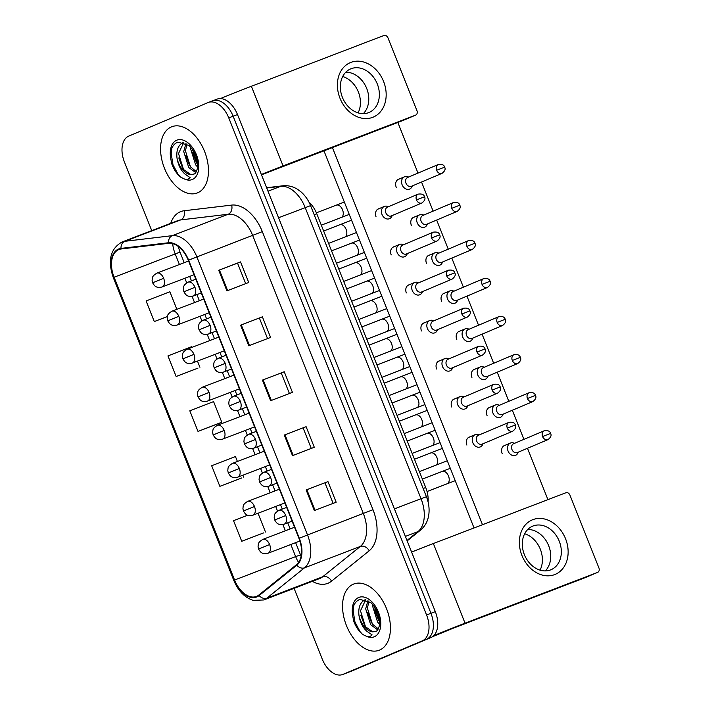 <?xml version="1.0" encoding="UTF-8"?>
<svg xmlns="http://www.w3.org/2000/svg" width="710" height="710" viewBox="0 0 710 710"><rect width="100%" height="100%" fill="white"/><g stroke="black" fill="none" stroke-linecap="round" stroke-linejoin="round"><path stroke-width="1.06" d="M308.948 202.084A22.17 13.588 69 0 1 316.775 213.754L425.725 487.53A22.17 13.588 69 0 1 428.068 501.908M379.601 650.076A35.473 21.744 -111 0 0 386.657 608.994A35.473 21.744 -111 0 0 353.793 583.993A35.473 21.744 -111 0 0 353.376 584.161A35.473 21.744 -111 0 0 346.32 625.244A35.473 21.744 -111 0 0 379.184 650.245A35.473 21.744 -111 0 0 379.601 650.076A35.473 21.744 -111 0 0 386.657 608.994A35.473 21.744 -111 0 0 353.793 583.993A35.473 21.744 -111 0 0 353.376 584.161A35.473 21.744 -111 0 0 346.32 625.244A35.473 21.744 -111 0 0 379.184 650.245A35.473 21.744 -111 0 0 379.601 650.076M197.637 192.809A35.473 21.744 -111 0 0 204.693 151.727A35.473 21.744 -111 0 0 171.829 126.726A35.473 21.744 -111 0 0 171.403 126.895A35.473 21.744 -111 0 0 164.347 167.977A35.473 21.744 -111 0 0 197.211 192.978A35.473 21.744 -111 0 0 197.637 192.809A35.473 21.744 -111 0 0 204.693 151.727A35.473 21.744 -111 0 0 171.829 126.726A35.473 21.744 -111 0 0 171.403 126.895A35.473 21.744 -111 0 0 164.347 167.977A35.473 21.744 -111 0 0 197.211 192.978A35.473 21.744 -111 0 0 197.637 192.809M256.683 596.338A23.652 14.493 69 0 1 256.399 596.453A23.652 14.493 69 0 1 234.584 580.017L114.088 277.237A23.652 14.493 69 0 1 118.987 249.503A23.652 14.493 69 0 1 121.153 248.97L168.634 243.317A23.652 14.493 69 0 1 188.283 260.286L298.945 538.375A23.652 14.493 69 0 1 296.523 564.672L258.866 595.024A23.652 14.493 69 0 1 256.683 596.338M256.896 596.888A24.238 14.857 -111 0 0 259.141 595.539L296.798 565.196A24.238 14.857 -111 0 0 299.283 538.233L188.62 260.144A24.238 14.857 -111 0 0 168.483 242.749L120.993 248.402A24.238 14.857 -111 0 0 113.76 277.37L234.247 580.159A24.238 14.857 -111 0 0 256.896 596.888M346.791 672.929A22.17 13.588 -111 0 0 347.057 672.832A22.17 13.588 -111 0 0 347.323 672.725L426.621 639.186A22.17 13.588 -111 0 0 430.943 613.298L233.129 116.209A22.17 13.588 -111 0 0 212.672 100.802A22.17 13.588 -111 0 0 212.414 100.909M192.002 347.359L191.727 346.675L167.959 355.896L176.151 376.495L197.966 368.126M247.683 515.194L233.528 520.678L241.728 541.277L263.534 532.908M237.406 461.473L235.445 456.53L211.669 465.751L219.869 486.35L241.675 477.981M198.01 431.423L221.777 422.202L213.586 401.603L189.819 410.824L198.01 431.423L219.816 423.053M294.091 588.341L322.242 659.093A22.17 13.588 -111 0 0 342.699 674.5A22.17 13.588 -111 0 0 342.957 674.394L422.255 640.864A22.17 13.588 -111 0 0 426.577 614.966L228.762 117.887A22.17 13.588 -111 0 0 208.314 102.471A22.17 13.588 -111 0 0 208.048 102.577L128.75 136.116A22.17 13.588 -111 0 0 124.427 162.004L151.736 230.626M218.715 270.261L240.53 261.91L248.731 282.5L226.916 290.86L218.715 270.261L219.425 269.995L227.617 290.594M284.293 435.044L306.108 426.683L314.299 447.282L292.493 455.642L284.293 435.044L285.003 434.777L293.195 455.367M306.152 489.971L327.967 481.611L336.158 502.21L314.344 510.57L306.152 489.971L306.853 489.705L315.054 510.295M240.575 325.189L262.389 316.829L270.581 337.427L248.775 345.788L240.575 325.189L241.285 324.923L249.476 345.522M262.434 380.116L284.248 371.756L292.44 392.355L270.634 400.715L262.434 380.116L263.144 379.85L271.335 400.44M176.861 309.32L169.868 291.748L146.1 300.969L154.292 321.568L167.391 316.553M284.248 371.756L263.144 379.85M262.389 316.829L241.285 324.923M327.967 481.611L306.853 489.705M306.108 426.683L285.003 434.777M240.53 261.91L237.548 263.17M245.704 283.663L237.539 263.161L219.425 269.995M221.777 422.202L219.603 423.151M219.869 486.35L241.462 478.078M242.873 475.203L243.636 477.129M241.728 541.277L263.321 533.006M258.014 513.241L265.496 532.056M176.151 376.495L197.753 368.224M197.46 361.097L199.927 367.274M154.292 321.568L167.409 316.483M281.258 373.016L289.414 393.517M303.117 427.944L311.273 448.445M324.976 482.871L333.132 503.372M259.398 318.089L267.555 338.59M351.157 671.252A22.17 13.588 -111 0 0 351.423 671.154A22.17 13.588 -111 0 0 351.681 671.048L430.979 637.518A22.17 13.588 -111 0 0 435.31 611.629L237.495 114.541A22.17 13.588 -111 0 0 217.038 99.134L212.672 100.802A22.17 13.588 -111 0 1 233.129 116.209L430.943 613.298A22.17 13.588 -111 0 1 426.621 639.186L347.323 672.725A22.17 13.588 -111 0 1 347.057 672.832L342.699 674.5M514.635 443.28L513.401 442.925A6.647 5.254 67.1 0 0 510.525 443.013A6.647 5.254 67.1 0 0 510.401 443.067A6.647 5.254 67.1 0 0 508.076 451.072A6.647 5.254 67.1 0 0 515.442 455.367A6.647 5.254 67.1 0 0 515.575 455.323A6.647 5.254 67.1 0 0 517.767 453.264L518.38 452.128M513.712 443.67A4.801 3.799 67.1 0 0 513.623 443.706A4.801 3.799 67.1 0 0 511.945 449.492A4.801 3.799 67.1 0 0 517.27 452.598A4.801 3.799 67.1 0 0 517.359 452.554L547.996 439.605C550.853 437.369 551.714 435.31 550.587 433.402L542.582 436.535A4.801 3.799 67.1 0 0 547.996 439.605M479.365 434.875L478.132 434.52A6.647 5.254 67.1 0 0 475.256 434.609A6.647 5.254 67.1 0 0 475.123 434.662A6.647 5.254 67.1 0 0 472.842 442.756A6.647 5.254 67.1 0 0 480.173 446.972A6.647 5.254 67.1 0 0 480.306 446.918A6.647 5.254 67.1 0 0 482.498 444.859L483.111 443.723M478.442 435.265A4.801 3.799 67.1 0 0 478.354 435.301A4.801 3.799 67.1 0 0 476.676 441.087A4.801 3.799 67.1 0 0 482.001 444.194A4.801 3.799 67.1 0 0 482.09 444.149L512.726 431.201C515.584 428.964 516.445 426.905 515.318 424.997L507.313 428.13A4.801 3.799 67.1 0 0 512.726 431.201M499.503 405.241L498.26 404.886A6.647 5.254 67.1 0 0 495.394 404.975A6.647 5.254 67.1 0 0 495.26 405.028A6.647 5.254 67.1 0 0 492.944 413.034A6.647 5.254 67.1 0 0 500.31 417.338A6.647 5.254 67.1 0 0 500.443 417.285A6.647 5.254 67.1 0 0 502.636 415.226L503.248 414.09M498.58 405.632A4.801 3.799 67.1 0 0 498.482 405.676A4.801 3.799 67.1 0 0 496.814 411.454A4.801 3.799 67.1 0 0 502.13 414.56A4.801 3.799 67.1 0 0 502.227 414.525L532.864 401.567C535.713 399.339 536.582 397.272 535.455 395.363L527.441 398.505A4.801 3.799 67.1 0 0 532.864 401.567M484.362 367.203L483.128 366.848A6.647 5.254 67.1 0 0 480.253 366.937A6.647 5.254 67.1 0 0 480.12 366.99A6.647 5.254 67.1 0 0 477.803 374.995A6.647 5.254 67.1 0 0 485.17 379.3A6.647 5.254 67.1 0 0 485.303 379.246A6.647 5.254 67.1 0 0 487.495 377.188L488.107 376.052M483.439 367.594A4.801 3.799 67.1 0 0 483.35 367.638A4.801 3.799 67.1 0 0 481.673 373.416A4.801 3.799 67.1 0 0 486.998 376.522A4.801 3.799 67.1 0 0 487.087 376.486L517.723 363.529C520.581 361.301 521.442 359.233 520.315 357.334L512.309 360.467A4.801 3.799 67.1 0 0 517.723 363.529M469.23 329.165L467.988 328.819A6.647 5.254 67.1 0 0 465.121 328.899A6.647 5.254 67.1 0 0 464.988 328.952A6.647 5.254 67.1 0 0 462.672 336.966A6.647 5.254 67.1 0 0 470.038 341.261A6.647 5.254 67.1 0 0 470.171 341.208A6.647 5.254 67.1 0 0 472.363 339.149L472.966 338.013M468.307 329.564A4.801 3.799 67.1 0 0 468.209 329.6A4.801 3.799 67.1 0 0 466.541 335.377A4.801 3.799 67.1 0 0 471.857 338.484A4.801 3.799 67.1 0 0 471.955 338.448L502.582 325.491C505.44 323.263 506.31 321.195 505.183 319.296L497.169 322.429A4.801 3.799 67.1 0 0 502.582 325.491M454.089 291.135L452.856 290.78A6.647 5.254 67.1 0 0 449.98 290.869A6.647 5.254 67.1 0 0 449.847 290.923A6.647 5.254 67.1 0 0 447.531 298.928A6.647 5.254 67.1 0 0 454.897 303.223A6.647 5.254 67.1 0 0 455.03 303.17A6.647 5.254 67.1 0 0 457.222 301.12L457.835 299.984M453.166 291.526A4.801 3.799 67.1 0 0 453.078 291.561A4.801 3.799 67.1 0 0 451.4 297.348A4.801 3.799 67.1 0 0 456.725 300.445A4.801 3.799 67.1 0 0 456.814 300.41L487.45 287.461C490.308 285.225 491.169 283.157 490.042 281.258L482.037 284.39A4.801 3.799 67.1 0 0 487.45 287.461M464.233 396.837L462.991 396.482A6.647 5.254 67.1 0 0 460.124 396.57A6.647 5.254 67.1 0 0 459.991 396.624A6.647 5.254 67.1 0 0 457.71 404.718A6.647 5.254 67.1 0 0 465.041 408.933A6.647 5.254 67.1 0 0 465.174 408.88A6.647 5.254 67.1 0 0 467.366 406.821L467.97 405.685M463.31 397.227A4.801 3.799 67.1 0 0 463.213 397.272A4.801 3.799 67.1 0 0 461.544 403.049A4.801 3.799 67.1 0 0 466.86 406.155A4.801 3.799 67.1 0 0 466.958 406.12L497.586 393.162C500.443 390.935 501.313 388.867 500.186 386.959L492.172 390.101A4.801 3.799 67.1 0 0 497.586 393.162M449.093 358.798L447.859 358.443A6.647 5.254 67.1 0 0 444.984 358.532A6.647 5.254 67.1 0 0 444.851 358.586A6.647 5.254 67.1 0 0 442.57 366.68A6.647 5.254 67.1 0 0 449.9 370.895A6.647 5.254 67.1 0 0 450.033 370.842A6.647 5.254 67.1 0 0 452.226 368.783L452.838 367.647M448.17 359.189A4.801 3.799 67.1 0 0 448.081 359.233A4.801 3.799 67.1 0 0 446.404 365.011A4.801 3.799 67.1 0 0 451.729 368.117A4.801 3.799 67.1 0 0 451.817 368.082L482.454 355.124C485.312 352.897 486.172 350.829 485.045 348.93L477.04 352.062A4.801 3.799 67.1 0 0 482.454 355.124M433.961 320.76L432.718 320.414A6.647 5.254 67.1 0 0 429.852 320.503A6.647 5.254 67.1 0 0 429.719 320.547A6.647 5.254 67.1 0 0 427.438 328.641A6.647 5.254 67.1 0 0 434.768 332.857A6.647 5.254 67.1 0 0 434.902 332.804A6.647 5.254 67.1 0 0 437.094 330.745L437.697 329.617M433.038 321.16A4.801 3.799 67.1 0 0 432.94 321.195A4.801 3.799 67.1 0 0 431.263 326.973A4.801 3.799 67.1 0 0 436.588 330.079A4.801 3.799 67.1 0 0 436.685 330.043L467.313 317.086C470.171 314.858 471.041 312.791 469.905 310.891L461.899 314.024A4.801 3.799 67.1 0 0 467.313 317.086M358.958 615.295A16.703 10.242 -111 0 0 372.812 631.865L376.22 631.234C377.365 630.862 378.377 629.131 379.246 626.025C380.285 617.274 377.542 609.517 371.019 602.754L359.917 599.355C354.432 601.592 352.027 607.068 352.701 615.783L353.624 620.815C355.648 626.495 358.612 631.004 362.508 634.349L366.067 636.116C368.357 637.136 370.371 636.728 372.102 634.891L366.892 631.305C362.757 627.631 360.112 622.297 358.958 615.295C358.159 607.556 360.165 602.391 364.984 599.808L365.632 599.568M379.513 624.25L377.622 622.12L372.599 606.154L372.714 604.432M379.584 621.756L374.33 606.455M377.711 629.832L370.7 624.773L365.677 608.807L367.949 600.589M378.297 628.856L372.43 624.108L367.407 608.15L368.96 601.201M372.812 631.865L365.508 626.761L360.485 610.804L365.774 599.613M362.508 634.349L360.068 631.669L354.964 622.022L353.163 610.982L353.784 605.603M364.7 625.634L360.769 615.197M371.623 622.981L367.7 612.544M378.545 620.327L374.623 609.89M176.994 158.028A16.703 10.242 -111 0 0 190.848 174.607L194.256 173.977C195.401 173.604 196.413 171.864 197.282 168.758C198.321 160.007 195.578 152.251 189.046 145.497L177.953 142.098C172.459 144.325 170.054 149.801 170.737 158.516L171.651 163.548C173.684 169.228 176.648 173.746 180.544 177.083L184.103 178.849C186.393 179.87 188.398 179.461 190.129 177.633L184.928 174.039C180.793 170.373 178.148 165.031 176.994 158.028C176.186 150.289 178.201 145.124 183.02 142.541L183.668 142.302M197.54 166.983L195.658 164.853L190.635 148.896L190.75 147.174M197.62 164.489L192.366 149.189M195.747 172.565L188.727 167.507L183.712 151.549L185.984 143.331M196.333 171.589L190.466 166.85L185.443 150.884L186.996 143.935M190.848 174.607L183.535 169.504L178.512 153.537L183.81 142.355M180.544 177.083L178.095 174.403L173 164.755L171.199 153.724L171.82 148.337M182.727 168.368L178.805 157.931M189.659 165.714L185.727 155.277M196.581 163.06L192.659 152.623M565.559 538.775A29.563 23.35 -112.9 0 1 554.679 574.594A29.563 23.35 -112.9 0 1 521.939 555.486A29.563 23.35 -112.9 0 1 532.819 519.667A29.563 23.35 -112.9 0 1 565.559 538.775M524.37 554.625A23.652 18.682 67.1 0 0 551.031 569.722A23.652 18.682 67.1 0 0 559.276 541.26A23.652 18.682 67.1 0 0 532.615 526.163A23.652 18.682 67.1 0 0 524.37 554.625M548.679 545.741A23.652 18.682 -112.9 0 1 545.289 570.911A23.652 18.682 -112.9 0 0 548.679 545.741A23.652 18.682 -112.9 0 0 527.761 529.456A23.652 18.682 -112.9 0 1 548.679 545.741M433.819 635.574A29.563 0.488 -21.7 0 1 465.041 623.176L597.554 572.411A3.692 2.92 67.1 0 0 597.625 572.375A3.692 2.92 67.1 0 0 598.912 567.929L569.952 495.154A3.692 2.92 67.1 0 0 565.861 492.767L433.348 543.541L465.041 623.176M411.614 552.087A29.563 0.488 -21.7 0 1 433.348 543.541M585.173 577.638A3.692 2.92 -112.9 0 1 585.102 577.674A3.692 2.92 -112.9 0 1 585.031 577.7L452.518 628.474L432.337 636.79M383.595 81.508A29.563 23.35 -112.9 0 1 372.714 117.327A29.563 23.35 -112.9 0 1 339.975 98.22A29.563 23.35 -112.9 0 1 350.855 62.4A29.563 23.35 -112.9 0 1 383.595 81.508M342.406 97.368A23.652 18.682 67.1 0 0 369.067 112.464A23.652 18.682 67.1 0 0 377.303 83.993A23.652 18.682 67.1 0 0 350.642 68.897A23.652 18.682 67.1 0 0 342.406 97.368M366.715 88.475A23.652 18.682 -112.9 0 1 363.325 113.644A23.652 18.682 -112.9 0 0 366.715 88.475A23.652 18.682 -112.9 0 0 345.797 72.198A23.652 18.682 -112.9 0 1 366.715 88.475M261.333 174.465A29.563 0.488 -21.7 0 1 283.077 165.918L415.581 115.144A3.692 2.92 67.1 0 0 415.661 115.118A3.692 2.92 67.1 0 0 416.947 110.662L387.98 37.887A3.692 2.92 67.1 0 0 383.888 35.5L251.375 86.274L283.077 165.918M220.384 98.575A29.563 0.488 -21.7 0 1 251.375 86.274M403.209 120.38A3.692 2.92 -112.9 0 1 403.138 120.407A3.692 2.92 -112.9 0 1 403.067 120.443L261.484 174.829M396.242 187.307A6.647 5.254 -112.9 0 1 396.215 187.236A6.647 5.254 -112.9 0 1 398.532 179.231A6.647 5.254 -112.9 0 1 399.277 178.991M411.374 225.345A6.647 5.254 -112.9 0 1 411.347 225.274A6.647 5.254 -112.9 0 1 413.664 217.269A6.647 5.254 -112.9 0 1 414.409 217.029M441.647 301.413A6.647 5.254 -112.9 0 1 441.62 301.342A6.647 5.254 -112.9 0 1 443.936 293.336A6.647 5.254 -112.9 0 1 444.691 293.106M456.787 339.451A6.647 5.254 -112.9 0 1 456.761 339.38A6.647 5.254 -112.9 0 1 459.077 331.375A6.647 5.254 -112.9 0 1 459.823 331.144M471.919 377.489A6.647 5.254 -112.9 0 1 471.893 377.418A6.647 5.254 -112.9 0 1 474.209 369.413A6.647 5.254 -112.9 0 1 474.963 369.173M487.06 415.527A6.647 5.254 -112.9 0 1 487.033 415.457A6.647 5.254 -112.9 0 1 489.35 407.451A6.647 5.254 -112.9 0 1 490.095 407.212M426.515 263.374A6.647 5.254 -112.9 0 1 426.488 263.312A6.647 5.254 -112.9 0 1 428.805 255.298A6.647 5.254 -112.9 0 1 429.55 255.067M502.192 453.557A6.647 5.254 -112.9 0 1 502.165 453.495A6.647 5.254 -112.9 0 1 504.482 445.489A6.647 5.254 -112.9 0 1 505.236 445.25M342.699 76.494A23.652 18.682 -112.9 0 1 358.364 91.998A23.652 18.682 -112.9 0 1 358.08 112.872M524.663 533.76A23.652 18.682 -112.9 0 1 540.337 549.265A23.652 18.682 -112.9 0 1 540.044 570.139M474.031 527.947L323.929 150.76M397.831 122.448L417.986 173.089M421.536 182.017L433.118 211.127M436.668 220.056L448.258 249.166M451.808 258.094L463.39 287.195M466.949 296.132L478.531 325.233M482.081 334.161L493.663 363.272M497.222 372.2L508.804 401.31M512.354 410.238L523.936 439.348M527.495 448.276L547.934 499.636M482.489 524.708L332.395 147.52M466.896 445.09A6.647 5.254 -112.9 0 1 469.212 437.085A6.647 5.254 -112.9 0 1 469.967 436.845M451.764 407.052A6.647 5.254 -112.9 0 1 454.08 399.047A6.647 5.254 -112.9 0 1 454.826 398.807M436.623 369.014A6.647 5.254 -112.9 0 1 438.94 361.008A6.647 5.254 -112.9 0 1 439.694 360.769M421.491 330.975A6.647 5.254 -112.9 0 1 423.808 322.97A6.647 5.254 -112.9 0 1 424.553 322.739M406.351 292.937A6.647 5.254 -112.9 0 1 408.667 284.932A6.647 5.254 -112.9 0 1 409.413 284.701M391.219 254.908A6.647 5.254 -112.9 0 1 393.535 246.894A6.647 5.254 -112.9 0 1 394.281 246.663M376.078 216.869A6.647 5.254 -112.9 0 1 378.394 208.864A6.647 5.254 -112.9 0 1 379.14 208.625M438.957 253.097L437.715 252.742A6.647 5.254 67.1 0 0 434.848 252.831A6.647 5.254 67.1 0 0 434.715 252.884A6.647 5.254 67.1 0 0 432.399 260.889A6.647 5.254 67.1 0 0 439.765 265.185A6.647 5.254 67.1 0 0 439.898 265.132A6.647 5.254 67.1 0 0 442.09 263.082L442.694 261.946M438.034 253.488A4.801 3.799 67.1 0 0 437.937 253.523A4.801 3.799 67.1 0 0 436.268 259.31A4.801 3.799 67.1 0 0 441.584 262.416A4.801 3.799 67.1 0 0 441.682 262.372L472.31 249.423C475.167 247.186 476.037 245.119 474.91 243.219L466.896 246.352A4.801 3.799 67.1 0 0 472.31 249.423M423.817 215.059L422.583 214.704A6.647 5.254 67.1 0 0 419.708 214.793A6.647 5.254 67.1 0 0 419.574 214.846A6.647 5.254 67.1 0 0 417.258 222.851A6.647 5.254 67.1 0 0 424.624 227.156A6.647 5.254 67.1 0 0 424.757 227.102A6.647 5.254 67.1 0 0 426.95 225.043L427.562 223.907M422.894 215.449A4.801 3.799 67.1 0 0 422.805 215.485A4.801 3.799 67.1 0 0 421.128 221.271A4.801 3.799 67.1 0 0 426.444 224.378A4.801 3.799 67.1 0 0 426.541 224.333L457.178 211.385C460.036 209.148 460.897 207.089 459.769 205.181L451.764 208.314A4.801 3.799 67.1 0 0 457.178 211.385M408.685 177.021L407.442 176.666A6.647 5.254 67.1 0 0 404.576 176.754A6.647 5.254 67.1 0 0 404.443 176.808A6.647 5.254 67.1 0 0 402.126 184.813A6.647 5.254 67.1 0 0 409.492 189.117A6.647 5.254 67.1 0 0 409.626 189.064A6.647 5.254 67.1 0 0 411.818 187.005L412.421 185.869M407.762 177.411A4.801 3.799 67.1 0 0 407.664 177.456A4.801 3.799 67.1 0 0 405.987 183.233A4.801 3.799 67.1 0 0 411.312 186.339A4.801 3.799 67.1 0 0 411.409 186.304L442.037 173.346C444.895 171.119 445.765 169.051 444.629 167.143L436.623 170.285A4.801 3.799 67.1 0 0 442.037 173.346M418.82 282.731L417.586 282.376A6.647 5.254 67.1 0 0 414.711 282.465A6.647 5.254 67.1 0 0 414.578 282.518A6.647 5.254 67.1 0 0 412.297 290.603A6.647 5.254 67.1 0 0 419.628 294.819A6.647 5.254 67.1 0 0 419.761 294.765A6.647 5.254 67.1 0 0 421.953 292.715L422.565 291.579M417.897 283.121A4.801 3.799 67.1 0 0 417.808 283.157A4.801 3.799 67.1 0 0 416.131 288.943A4.801 3.799 67.1 0 0 421.447 292.041A4.801 3.799 67.1 0 0 421.545 292.005L452.181 279.057C455.039 276.82 455.9 274.752 454.773 272.853L446.767 275.986A4.801 3.799 67.1 0 0 452.181 279.057M403.688 244.693L402.446 244.338A6.647 5.254 67.1 0 0 399.579 244.426A6.647 5.254 67.1 0 0 399.446 244.48A6.647 5.254 67.1 0 0 397.156 252.565A6.647 5.254 67.1 0 0 404.496 256.78A6.647 5.254 67.1 0 0 404.629 256.727A6.647 5.254 67.1 0 0 406.821 254.677L407.425 253.541M402.765 245.083A4.801 3.799 67.1 0 0 402.668 245.119A4.801 3.799 67.1 0 0 400.99 250.905A4.801 3.799 67.1 0 0 406.315 254.011A4.801 3.799 67.1 0 0 406.413 253.967L437.04 241.018C439.898 238.782 440.768 236.714 439.632 234.815L431.627 237.948A4.801 3.799 67.1 0 0 437.04 241.018M388.548 206.654L387.314 206.299A6.647 5.254 67.1 0 0 384.438 206.388A6.647 5.254 67.1 0 0 384.305 206.441A6.647 5.254 67.1 0 0 382.024 214.535A6.647 5.254 67.1 0 0 389.355 218.751A6.647 5.254 67.1 0 0 389.488 218.698A6.647 5.254 67.1 0 0 391.68 216.639L392.293 215.503M387.624 207.045A4.801 3.799 67.1 0 0 387.527 207.08A4.801 3.799 67.1 0 0 385.858 212.867A4.801 3.799 67.1 0 0 391.174 215.973A4.801 3.799 67.1 0 0 391.272 215.938L421.909 202.98C424.766 200.752 425.627 198.685 424.5 196.776L416.495 199.909A4.801 3.799 67.1 0 0 421.909 202.98M423.151 488.516L425.725 487.53M314.202 214.739L316.775 213.754M234.584 580.017L295.653 556.613A23.652 14.493 -111 0 0 298.582 562.453M170.711 223.357A36.956 22.649 69 0 1 180.313 211.766A36.956 22.649 69 0 1 184.138 210.755L231.629 205.101A36.956 22.649 69 0 1 262.327 231.62L372.99 509.709A36.956 22.649 69 0 1 369.2 550.8L331.543 581.153A36.956 22.649 69 0 1 312.356 581.348M372.99 509.709L307.519 534.958A29.563 18.123 69 0 1 304.492 567.831L266.836 598.184A29.563 18.123 69 0 1 264.102 599.826A29.563 18.123 69 0 1 263.747 599.968L319.589 578.57A29.563 18.123 -111 0 0 319.944 578.428A29.563 18.123 -111 0 0 322.677 576.786L360.334 546.443A29.563 18.123 -111 0 0 363.36 513.561L252.698 235.471A29.563 18.123 -111 0 0 228.141 214.26L180.659 219.914A29.563 18.123 -111 0 0 177.944 220.579L122.102 241.977A29.563 18.123 69 0 1 124.818 241.311L172.299 235.658A29.563 18.123 69 0 1 196.856 256.869L307.519 534.958L299.283 538.233M259.141 595.539A7.393 5.724 -128.9 0 0 266.836 598.184L322.677 576.786A7.393 5.724 51.1 0 1 331.543 581.153M188.62 260.144L262.327 231.62M168.483 242.749A7.393 5.769 -96.8 0 1 172.299 235.658L228.141 214.26A7.393 5.769 83.2 0 0 231.629 205.101M369.2 550.8A7.393 5.724 51.1 0 0 360.334 546.443L304.492 567.831A7.393 5.724 -128.9 0 1 296.798 565.196M120.993 248.402A7.393 5.769 -96.8 0 1 124.818 241.311L180.659 219.914A7.393 5.769 83.2 0 0 184.138 210.755M113.76 277.37L113.289 277.61L233.785 580.389L234.247 580.159M342.957 674.394L351.681 671.048M422.255 640.864L430.979 637.518M426.577 614.966L435.31 611.629M228.762 117.887L237.495 114.541M172.681 243.645A23.652 14.493 -111 0 0 175.166 253.834L179.417 264.51M114.088 277.237L180.012 252.094L184.218 262.664M184.875 278.249L186.721 282.864M192.073 296.327L194.549 302.549M200.016 316.278L201.853 320.902M207.213 334.366L209.69 340.587M215.157 354.317L216.994 358.94M222.345 372.404L224.821 378.616M230.288 392.355L232.126 396.979M237.486 410.433L239.962 416.655M245.429 430.393L247.266 435.017M252.618 448.471L255.094 454.693M260.561 468.431L262.398 473.046M267.759 486.51L270.235 492.731M275.702 506.47L277.539 511.085M282.891 524.548L285.367 530.769M290.834 544.499L295.653 556.613L300.507 554.874L301.084 556.276M406.99 540.461L418.012 531.577L405.374 536.414M426.426 496.76L421.039 498.695L305.185 207.56A29.563 18.123 -111 0 0 280.627 186.348A14.777 11.537 -96.8 0 1 282.811 185.807C288.091 185.274 293.035 186.473 297.659 189.392L300.96 191.842C305.185 195.552 308.389 200.149 310.572 205.625L426.426 496.76C428.716 502.511 429.523 508.324 428.867 514.209L428.077 518.22C426.754 523.066 424.207 527.051 420.453 530.175A14.777 11.458 -128.9 0 1 418.012 531.577A29.563 18.123 -111 0 0 421.039 498.695L394.423 508.892M266.729 187.999L280.627 186.348L267.989 191.185M310.572 205.625L278.568 217.757M299.895 541.029L268.087 553.223A7.393 4.526 -111 0 0 268.176 553.188A7.393 4.526 -111 0 0 269.614 544.552L258.573 549.052L258.058 546.762C258.449 543.7 257.712 542.582 262.798 539.414A7.393 4.526 -111 0 0 262.709 539.449M447.034 483.865A6.647 4.074 -111 0 0 447.114 483.829A6.647 4.074 -111 0 0 447.193 483.803A6.647 4.074 -111 0 0 448.64 476.419A6.647 4.074 -111 0 0 442.357 471.413A6.647 4.074 -111 0 0 442.277 471.44M513.623 443.706L544.25 430.757A4.801 3.799 67.1 0 0 542.582 436.535M269.614 544.552A7.393 4.526 -111 0 0 262.798 539.414L294.526 527.264M292.103 521.158L284.222 524.175A7.393 4.526 -111 0 0 284.311 524.14A7.393 4.526 -111 0 0 285.748 515.513L274.708 520.013L274.202 517.723C274.584 514.661 273.856 513.534 278.932 510.375A7.393 4.526 -111 0 0 278.844 510.41M435.47 465.432A6.647 4.074 -111 0 0 435.549 465.405A6.647 4.074 -111 0 0 435.629 465.37A6.647 4.074 -111 0 0 437.076 457.994A6.647 4.074 -111 0 0 430.792 452.98A6.647 4.074 -111 0 0 430.713 453.015M478.354 435.301L508.981 422.352A4.801 3.799 67.1 0 0 507.313 428.13M285.748 515.513A7.393 4.526 -111 0 0 278.932 510.375L286.636 507.428M284.852 502.955L252.946 515.185A7.393 4.526 -111 0 0 253.035 515.149A7.393 4.526 -111 0 0 254.473 506.514L243.432 511.014L242.927 508.724C243.317 505.662 242.58 504.544 247.657 501.384A7.393 4.526 -111 0 0 247.568 501.42M431.902 445.827A6.647 4.074 -111 0 0 431.982 445.791A6.647 4.074 -111 0 0 432.062 445.765A6.647 4.074 -111 0 0 433.499 438.389A6.647 4.074 -111 0 0 427.225 433.375A6.647 4.074 -111 0 0 427.145 433.402M498.482 405.676L529.119 392.719A4.801 3.799 67.1 0 0 527.441 398.505M254.473 506.514A7.393 4.526 -111 0 0 247.657 501.384L279.394 489.226M269.72 464.917L237.814 477.147A7.393 4.526 -111 0 0 237.894 477.111A7.393 4.526 -111 0 0 239.341 468.485L228.3 472.975L227.786 470.686C228.176 467.633 227.44 466.505 232.525 463.346A7.393 4.526 -111 0 0 232.436 463.381M416.761 407.788A6.647 4.074 -111 0 0 416.841 407.762A6.647 4.074 -111 0 0 416.921 407.726A6.647 4.074 -111 0 0 418.367 400.351A6.647 4.074 -111 0 0 412.084 395.337A6.647 4.074 -111 0 0 412.004 395.363M483.35 367.638L513.978 354.68A4.801 3.799 67.1 0 0 512.309 360.467M239.341 468.485A7.393 4.526 -111 0 0 232.525 463.346L264.253 451.187M254.579 426.887L222.674 439.108A7.393 4.526 -111 0 0 222.762 439.073A7.393 4.526 -111 0 0 224.2 430.446L213.16 434.937L212.654 432.656C213.044 429.594 212.308 428.467 217.384 425.308A7.393 4.526 -111 0 0 217.296 425.343M401.629 369.75A6.647 4.074 -111 0 0 401.709 369.724A6.647 4.074 -111 0 0 401.789 369.688A6.647 4.074 -111 0 0 403.227 362.313A6.647 4.074 -111 0 0 396.943 357.299A6.647 4.074 -111 0 0 396.872 357.334M468.209 329.6L498.846 316.642A4.801 3.799 67.1 0 0 497.169 322.429M224.2 430.446A7.393 4.526 -111 0 0 217.384 425.308L249.112 413.149M239.447 388.849L207.533 401.07A7.393 4.526 -111 0 0 207.622 401.035A7.393 4.526 -111 0 0 209.068 392.408L198.028 396.908L197.513 394.618C197.904 391.556 197.167 390.429 202.252 387.269A7.393 4.526 -111 0 0 202.164 387.305M386.488 331.712A6.647 4.074 -111 0 0 386.568 331.685A6.647 4.074 -111 0 0 386.648 331.65A6.647 4.074 -111 0 0 388.095 324.275A6.647 4.074 -111 0 0 381.811 319.26A6.647 4.074 -111 0 0 381.731 319.296M453.078 291.561L483.705 278.604A4.801 3.799 67.1 0 0 482.037 284.39M209.068 392.408A7.393 4.526 -111 0 0 202.252 387.269L233.98 375.111M276.962 483.119L269.081 486.137A7.393 4.526 -111 0 0 269.17 486.101A7.393 4.526 -111 0 0 270.616 477.475L259.576 481.975L259.061 479.685C259.452 476.623 258.715 475.496 263.792 472.336A7.393 4.526 -111 0 0 263.712 472.372M420.338 427.393A6.647 4.074 -111 0 0 420.418 427.367A6.647 4.074 -111 0 0 420.498 427.331A6.647 4.074 -111 0 0 421.935 419.956A6.647 4.074 -111 0 0 415.661 414.942A6.647 4.074 -111 0 0 415.581 414.977M463.213 397.272L493.849 384.314A4.801 3.799 67.1 0 0 492.172 390.101M270.616 477.475A7.393 4.526 -111 0 0 263.792 472.336L271.495 469.39M261.821 445.081L253.949 448.108A7.393 4.526 -111 0 0 254.038 448.072A7.393 4.526 -111 0 0 255.476 439.437L244.435 443.936L243.929 441.647C244.311 438.585 243.583 437.458 248.66 434.298A7.393 4.526 -111 0 0 248.571 434.334M405.197 389.355A6.647 4.074 -111 0 0 405.277 389.328A6.647 4.074 -111 0 0 405.357 389.293A6.647 4.074 -111 0 0 406.803 381.918A6.647 4.074 -111 0 0 400.52 376.904A6.647 4.074 -111 0 0 400.44 376.939M448.081 359.233L478.709 346.276A4.801 3.799 67.1 0 0 477.04 352.062M255.476 439.437A7.393 4.526 -111 0 0 248.66 434.298L256.363 431.352M246.689 407.052L238.808 410.069A7.393 4.526 -111 0 0 238.897 410.034A7.393 4.526 -111 0 0 240.344 401.398L229.303 405.898L228.789 403.608C229.179 400.546 228.442 399.428 233.519 396.269A7.393 4.526 -111 0 0 233.43 396.295M390.065 351.326A6.647 4.074 -111 0 0 390.145 351.29A6.647 4.074 -111 0 0 390.225 351.264A6.647 4.074 -111 0 0 391.663 343.889A6.647 4.074 -111 0 0 385.379 338.874A6.647 4.074 -111 0 0 385.308 338.901M432.94 321.195L463.577 308.238A4.801 3.799 67.1 0 0 461.899 314.024M240.344 401.398A7.393 4.526 -111 0 0 233.519 396.269L241.222 393.313M366.067 636.116A21.14 12.957 -111 0 0 374.303 636.764A21.14 12.957 -111 0 0 378.43 612.073A21.14 12.957 -111 0 0 358.674 597.483A21.14 12.957 -111 0 0 352.701 615.783M184.103 178.849A21.14 12.957 -111 0 0 192.339 179.497A21.14 12.957 -111 0 0 196.457 154.807A21.14 12.957 -111 0 0 176.701 140.216A21.14 12.957 -111 0 0 170.737 158.516M585.031 577.7L597.554 572.411M403.067 120.443L415.581 115.144M224.307 350.811L192.401 363.032A7.393 4.526 -111 0 0 192.49 362.996A7.393 4.526 -111 0 0 193.928 354.37L182.887 358.87L182.381 356.58C182.763 353.518 182.035 352.391 187.112 349.231A7.393 4.526 -111 0 0 187.023 349.267M371.357 293.674A6.647 4.074 -111 0 0 371.436 293.647A6.647 4.074 -111 0 0 371.516 293.612A6.647 4.074 -111 0 0 372.954 286.236A6.647 4.074 -111 0 0 366.671 281.222A6.647 4.074 -111 0 0 366.591 281.258M437.937 253.523L468.573 240.575A4.801 3.799 67.1 0 0 466.896 246.352M193.928 354.37A7.393 4.526 -111 0 0 187.112 349.231L218.84 337.072M209.175 312.773L177.26 325.002A7.393 4.526 -111 0 0 177.349 324.967A7.393 4.526 -111 0 0 178.796 316.332L167.755 320.831L167.24 318.541C167.631 315.48 166.894 314.361 171.971 311.193A7.393 4.526 -111 0 0 171.891 311.228M356.216 255.644A6.647 4.074 -111 0 0 356.296 255.609A6.647 4.074 -111 0 0 356.376 255.582A6.647 4.074 -111 0 0 357.822 248.198A6.647 4.074 -111 0 0 351.539 243.193A6.647 4.074 -111 0 0 351.459 243.219M422.805 215.485L453.433 202.536A4.801 3.799 67.1 0 0 451.764 208.314M178.796 316.332A7.393 4.526 -111 0 0 171.971 311.193L203.708 299.043M194.034 274.734L162.129 286.964A7.393 4.526 -111 0 0 162.217 286.929A7.393 4.526 -111 0 0 163.655 278.293L152.614 282.793L152.109 280.503C152.49 277.441 151.762 276.323 156.839 273.164A7.393 4.526 -111 0 0 156.75 273.199M341.084 217.606A6.647 4.074 -111 0 0 341.164 217.571A6.647 4.074 -111 0 0 341.244 217.544A6.647 4.074 -111 0 0 342.681 210.169A6.647 4.074 -111 0 0 336.398 205.154A6.647 4.074 -111 0 0 336.318 205.181M407.664 177.456L438.301 164.498A4.801 3.799 67.1 0 0 436.623 170.285M163.655 278.293A7.393 4.526 -111 0 0 156.839 273.164L188.567 261.005M231.549 369.014L223.677 372.031A7.393 4.526 -111 0 0 223.765 371.996A7.393 4.526 -111 0 0 225.203 363.36L214.163 367.86L213.657 365.57C214.038 362.508 213.311 361.39 218.387 358.23A7.393 4.526 -111 0 0 218.298 358.266M374.924 313.287A6.647 4.074 -111 0 0 375.004 313.252A6.647 4.074 -111 0 0 375.084 313.225A6.647 4.074 -111 0 0 376.531 305.85A6.647 4.074 -111 0 0 370.247 300.836A6.647 4.074 -111 0 0 370.167 300.863M417.808 283.157L448.436 270.199A4.801 3.799 67.1 0 0 446.767 275.986M225.203 363.36A7.393 4.526 -111 0 0 218.387 358.23L226.091 355.275M216.417 330.975L208.536 333.993A7.393 4.526 -111 0 0 208.625 333.957A7.393 4.526 -111 0 0 210.071 325.331L199.031 329.822L198.516 327.532C198.906 324.479 198.17 323.352 203.246 320.192A7.393 4.526 -111 0 0 203.158 320.228M359.792 275.249A6.647 4.074 -111 0 0 359.872 275.223A6.647 4.074 -111 0 0 359.952 275.187A6.647 4.074 -111 0 0 361.39 267.812A6.647 4.074 -111 0 0 355.106 262.798A6.647 4.074 -111 0 0 355.027 262.824M402.668 245.119L433.304 232.17A4.801 3.799 67.1 0 0 431.627 237.948M210.071 325.331A7.393 4.526 -111 0 0 203.246 320.192L210.95 317.237M201.276 292.937L193.404 295.955A7.393 4.526 -111 0 0 193.493 295.919A7.393 4.526 -111 0 0 194.93 287.293L183.89 291.792L183.384 289.502C183.766 286.441 183.029 285.313 188.114 282.154A7.393 4.526 -111 0 0 188.026 282.189M344.652 237.211A6.647 4.074 -111 0 0 344.732 237.184A6.647 4.074 -111 0 0 344.811 237.149A6.647 4.074 -111 0 0 346.258 229.774A6.647 4.074 -111 0 0 339.975 224.759A6.647 4.074 -111 0 0 339.895 224.795M387.527 207.08L418.163 194.132A4.801 3.799 67.1 0 0 416.495 199.909M194.93 287.293A7.393 4.526 -111 0 0 188.114 282.154L195.809 279.207M122.102 241.977C110.423 248.562 107.485 260.437 113.289 277.61M233.785 580.389C238.214 590.942 244.693 597.598 253.213 600.358L263.747 599.968M208.314 102.471L212.672 100.802M189.685 276.403L191.46 280.867M196.927 294.606L199.359 300.703M204.826 314.441L206.601 318.905M212.068 332.644L214.491 338.741M219.958 352.48L221.742 356.944M227.2 370.682L229.632 376.779M235.099 390.509L236.874 394.982M242.341 408.711L244.773 414.817M250.231 428.547L252.014 433.02M257.481 446.75L259.904 452.856M265.371 466.585L267.146 471.049M272.613 484.788L275.045 490.885M280.503 504.624L282.287 509.088M287.754 522.826L290.177 528.923M295.644 542.662L300.507 554.874M178.157 246.379L180.012 252.094M351.423 671.154L347.057 672.832M266.614 187.733L282.811 185.807M420.453 530.175L407.158 540.896M268.087 553.223C261.449 554.785 260.25 551.555 258.573 549.052M455.216 480.661L427.047 491.524M503.798 445.862L510.401 443.067M450.3 468.307L422.352 479.072M544.25 430.757C547.916 430.251 550.028 431.13 550.587 433.402M284.222 524.175C277.583 525.737 276.385 522.507 274.708 520.013M447.3 460.772L419.379 471.6M468.52 437.458L475.123 434.662M442.383 448.418L414.462 459.237M508.981 422.352C512.647 421.846 514.759 422.725 515.318 424.997M252.946 515.185C246.308 516.747 245.11 513.516 243.432 511.014M440.076 442.632L412.137 453.397M488.657 407.824L495.26 405.028M435.159 430.269L407.22 441.034M529.119 392.719C532.784 392.213 534.896 393.1 535.455 395.363M237.814 477.147C231.176 478.709 229.978 475.478 228.3 472.975M424.944 404.593L396.996 415.359M473.526 369.786L480.12 366.99M420.027 392.231L392.08 402.996M513.978 354.68C517.643 354.175 519.755 355.062 520.315 357.334M222.674 439.108C216.035 440.67 214.837 437.44 213.16 434.937M409.803 366.555L381.865 377.321M458.385 331.748L464.988 328.952M404.886 354.192L376.948 364.967M498.846 316.642C502.511 316.136 504.624 317.024 505.183 319.296M207.533 401.07C200.903 402.641 199.705 399.402 198.028 396.908M394.671 328.517L366.724 339.291M443.244 293.709L449.847 290.923M389.746 316.154L361.807 326.928M483.705 278.604C487.371 278.107 489.483 278.986 490.042 281.258M269.081 486.137C262.452 487.708 261.253 484.468 259.576 481.975M432.168 422.743L404.247 433.561M453.388 399.419L459.991 396.624M427.242 410.38L399.322 421.199M493.849 384.314C497.515 383.808 499.627 384.696 500.186 386.959M253.949 448.108C247.311 449.67 246.113 446.439 244.435 443.936M417.027 384.705L389.107 395.523M438.248 361.381L444.851 358.586M412.111 372.342L384.19 383.16M478.709 346.276C482.374 345.77 484.486 346.658 485.045 348.93M238.808 410.069C232.179 411.631 230.981 408.401 229.303 405.898M401.887 346.666L373.975 357.485M423.116 323.343L429.719 320.547M396.97 334.303L369.049 345.131M463.577 308.238C467.242 307.732 469.346 308.619 469.905 310.891M597.625 572.375L585.102 577.674M415.661 115.118L403.138 120.407M192.401 363.032C185.763 364.603 184.565 361.372 182.887 358.87M379.53 290.479L351.592 301.253M428.112 255.671L434.715 252.884M374.614 278.125L346.675 288.89M468.573 240.575C472.239 240.069 474.342 240.947 474.91 243.219M177.26 325.002C170.631 326.564 169.433 323.334 167.755 320.831M364.399 252.44L336.451 263.215M412.971 217.642L419.574 214.846M359.473 240.086L331.534 250.852M453.433 202.536C457.098 202.03 459.21 202.909 459.769 205.181M162.129 286.964C155.49 288.526 154.292 285.296 152.614 282.793M349.258 214.411L321.319 225.176M397.84 179.603L404.443 176.808M344.341 202.048L316.385 212.822M438.301 164.498C441.957 163.992 444.07 164.88 444.629 167.143M223.677 372.031C217.038 373.593 215.84 370.363 214.163 367.86M386.755 308.628L358.834 319.456M407.975 285.305L414.578 282.518M381.838 296.265L353.917 307.093M448.436 270.199C452.101 269.702 454.214 270.581 454.773 272.853M208.536 333.993C201.906 335.555 200.708 332.324 199.031 329.822M371.614 270.59L343.693 281.417M392.843 247.266L399.446 244.48M366.697 258.236L338.776 269.055M433.304 232.17C436.961 231.664 439.073 232.543 439.632 234.815M193.404 295.955C186.765 297.517 185.567 294.286 183.89 291.792M356.482 232.552L328.561 243.379M377.702 209.237L384.305 206.441M351.565 220.198L323.645 231.016M418.163 194.132C421.829 193.626 423.941 194.504 424.5 196.776"/></g></svg>
